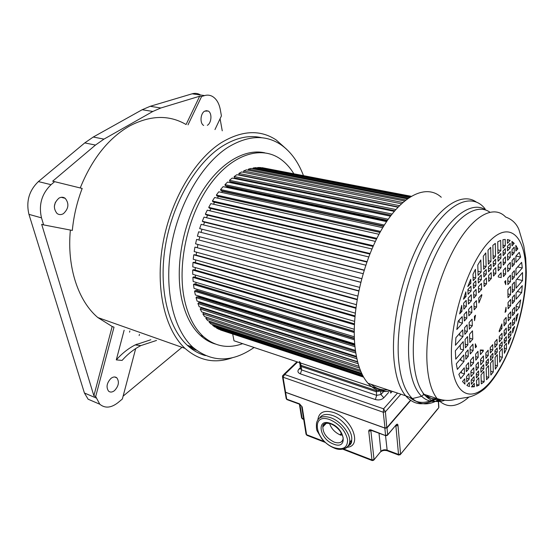 <?xml version="1.0" encoding="UTF-8"?>
<svg xmlns="http://www.w3.org/2000/svg" width="554" height="554" viewBox="0 0 554 554"><rect width="100%" height="100%" fill="white"/><g stroke="black" fill="none" stroke-linecap="round" stroke-linejoin="round"><path stroke-width="0.83" d="M54.631 181.664L82.186 188.443C76.985 202.051 73.696 216.046 72.318 230.436L43.627 224.896L41.495 217.861C38.524 204.883 41.709 193.824 51.044 184.69L54.631 181.664L52.665 181.186L95.468 145.065L84.748 142.911L93.252 137.032L142.17 109.727L150.21 106.299L160.854 107.988L199.675 96.216L186.082 124.525C169.039 114.609 150.099 115.149 129.269 126.16C108.314 138.396 91.971 158.998 80.233 187.965M84.748 142.911L38.392 181.58C29.071 190.576 25.927 201.504 28.946 214.356L84.416 393.001L88.114 399.205L94.907 402.121M200.015 94.644C197.536 93.294 194.911 93.017 192.148 93.806L150.21 106.299M55.414 202.21L54.34 206.337M95.468 145.065L103.972 139.116L152.821 111.465L160.854 107.988M199.675 96.216L201.608 96.493L204.585 95.586C207.334 94.782 209.945 95.053 212.404 96.41C216.448 98.861 219.079 103.259 220.298 109.609L221.42 115.904L214.966 129.581M188.007 124.851L201.608 96.493M207.334 125.315C211.614 123.002 212.265 113.023 208.242 111.029L204.675 111.146C200.368 113.397 199.682 123.438 203.678 125.439M220.083 118.736L222.251 130.813M182.01 347.323L123.113 396.145M232.86 357.565C215.298 363.971 199.357 360.91 185.029 348.39C165.078 329.99 155.148 288.953 162.668 244.882C170.175 200.839 194.454 159.697 221.351 142.634C241.939 130.322 260.214 129.421 276.19 139.947L286.868 149.49M70.372 230.062C66.785 267.27 78.329 301.196 97.823 317.546L112.164 326.5L93.868 395.771L41.682 224.342L43.627 224.896M93.868 395.771L95.69 396.539L114.013 327.165L112.164 326.5M139.449 334.374L139.137 335.565M136.886 344.089L136.616 345.107M135.695 348.584L122.358 399.019L117.995 402.64C111.091 408 105.018 408.527 99.782 404.219L95.69 396.539M124.138 330.219L116.298 359.892L122.081 360.419C127.683 354.103 133.943 349.165 140.861 345.592L156.519 340.447M129.553 332.151L129.865 330.967M110.987 378.375C106.777 382.89 105.959 387.142 108.542 391.124C110.246 392.516 112.24 392.343 114.519 390.612C118.701 386.062 119.484 381.824 116.873 377.883C115.204 376.533 113.238 376.699 110.987 378.375M58.946 198.145C53.62 203.096 52.983 208.207 57.027 213.477C59.001 214.91 61.134 214.966 63.426 213.657C68.71 208.643 69.298 203.533 65.199 198.318C63.281 196.954 61.196 196.899 58.946 198.145M150.861 339.747L135.148 344.941C128.209 348.542 121.922 353.528 116.298 359.892M261.848 137.766C249.342 134.733 236.073 137.607 222.036 146.394C196.047 163.008 172.668 202.812 165.487 245.339C158.278 287.886 167.904 327.49 187.231 345.218C192.792 350.343 198.858 353.805 205.43 355.62M254.085 347.483C231.988 362.822 211.503 362.697 192.653 347.116C173.423 329.374 163.894 289.631 171.165 246.89C178.423 204.17 201.815 164.157 227.763 147.433C247.714 135.308 265.421 134.393 280.871 144.691C290.732 151.554 298.246 161.837 303.426 175.528M264.826 152.828C244.307 148.105 218.151 163.797 200.098 194.904C182.051 225.963 174.808 269.043 181.968 300.178C185.652 315.738 191.809 327.497 200.444 335.44C204.994 339.574 209.938 342.434 215.284 344.013M242.638 343.66C228.096 348.965 214.938 346.541 203.173 336.368C194.558 328.418 188.422 316.646 184.766 301.057C176.747 266.349 187.051 217.05 209.183 185.798C231.288 154.407 260.789 145.155 280.276 158.915C285.518 162.578 290.019 167.495 293.786 173.672M190.957 348.362L195.597 349.664M208.872 340.765L208.664 341.299M201.621 336.486L201.919 335.939M209.772 341.866L209.945 341.423M193.762 348.127L188.782 346.395M196.317 350.225L190.036 347.642M207.224 340.488L207.459 339.824M206.026 338.771L205.79 339.602M201.704 336.555L202.092 336.001M411.144 196.268L262.111 167.89M410.694 196.538L260.276 167.537L257.672 167.523L257.61 168.014M409.358 197.39L255.747 167.654L253.074 168.014L253.019 168.797M407.259 198.851L251.101 168.423L248.386 169.164L248.372 170.244M404.545 200.963L246.385 169.849L243.642 170.978L243.712 172.356M401.387 203.747L241.634 171.941L238.892 173.444L239.044 174.815L398.181 206.926M397.911 207.21L236.89 174.683L234.162 176.56L234.397 177.882L394.739 210.742M235.457 178.104L235.575 178.755M394.226 211.351L232.181 178.063L229.501 180.299L229.827 181.567L391.131 215.222M230.963 181.809L231.101 182.799M390.418 216.164L227.569 182.065L224.959 184.648L225.36 185.846L387.433 220.333M226.607 186.109L226.828 186.781L226.281 187.342M386.567 221.607L223.082 186.656L220.568 189.565L221.046 190.687L383.721 226.046M222.438 190.992L221.725 192.453M382.738 227.666L218.768 191.809L216.372 195.022L216.933 196.054L380.051 232.334M218.505 196.407L217.431 198.103M378.991 234.28L214.661 197.48L212.411 200.977L213.041 201.905L376.478 239.134M214.654 202.272L213.442 204.225M375.37 241.406L210.818 203.623L208.719 207.369L209.426 208.186L373.057 246.398M210.97 208.546L209.779 210.783M371.928 248.975L207.258 210.188L205.347 214.149L206.116 214.841L369.823 254.057M207.605 215.201L206.469 217.701M366.824 262.049L203.145 221.822L202.321 221.247L204.024 217.113L368.708 256.931M204.599 222.175L203.54 224.924M365.744 265.186L201.15 224.328L199.662 228.608L364.089 270.297M201.968 229.411L201.026 232.382M363.071 273.676L198.664 231.78L197.411 236.163L361.658 278.717M199.752 236.835L198.955 239.937M360.744 282.228L196.587 239.397L195.576 243.836L359.518 287.332M197.937 244.466L197.342 247.513M358.763 290.76L194.939 247.098L194.184 251.558L357.718 296.03M196.566 252.208L196.178 255.103M357.136 299.271L194.731 254.708L193.734 254.819L193.242 259.258L356.284 304.652M195.673 259.93L195.472 262.651M355.869 307.671L193.997 262.236L192.986 262.485L192.764 266.855L355.232 313.121M195.257 267.568L195.23 270.082M354.969 315.891L193.706 269.639L192.695 270.02L192.737 274.292L354.56 321.355M195.333 275.047L195.451 277.319M354.422 323.848L193.865 276.855L192.861 277.367L193.166 281.494L354.255 329.277M195.894 282.305L195.991 284.271M354.235 331.458L194.468 283.814L193.484 284.451L194.045 288.399L354.311 336.804M196.954 289.271L196.85 290.864M354.387 338.66L195.507 290.455L194.551 291.21L195.361 294.943L354.712 343.875M198.505 295.905L198.706 296.612L198.173 297.103M354.844 345.377L196.968 296.729L196.04 297.588L197.086 301.078L355.426 350.426M200.555 302.159L199.932 302.92M355.585 351.555L198.831 302.581L197.937 303.537L199.211 306.757L356.409 356.388M202.487 307.789L202.092 308.28M356.554 357.129L201.067 307.962L200.223 309.007L201.711 311.93L357.6 361.707M357.69 362.046L203.664 312.83L202.875 313.959L204.558 316.569L358.944 366.332M206.552 317.213L205.853 318.356L207.715 320.634L360.329 370.204M209.627 321.258L209.135 322.179L211.157 324.111L361.644 373.271M212.999 324.713L212.681 325.399L214.841 326.978L362.731 375.487M363.445 376.796L218.747 329.221L216.469 328.003L216.642 327.566M220.52 329.803L363.653 377.163M232.694 334.076L234.01 340.779L385.806 391.47M410.999 196.351L262.146 167.682M410.029 196.954L257.672 167.523M408.229 198.159L253.074 168.014M405.757 199.994L248.386 169.164M402.765 202.487L243.642 170.978M399.413 205.666L238.892 173.444M395.798 209.523L234.162 176.56M392.038 214.052L229.501 180.299M231.191 182.723L390.494 216.06M388.195 219.232L224.959 184.648M226.828 186.781L387.017 220.942M384.351 225.035L220.568 189.565M222.611 191.393L383.5 226.413M380.563 231.42L216.372 195.022M218.567 196.518L379.996 232.438M376.879 238.338L212.411 200.977M373.354 245.727L208.719 207.369M370.037 253.531L205.347 214.149M366.963 261.668L202.321 221.247M364.165 270.068L199.662 228.608M361.672 278.648L197.411 236.163M360.723 282.311L196.587 239.397M358.715 291.009L194.939 247.098M357.067 299.679L193.734 254.819M355.793 308.253L192.986 262.485M354.899 316.632L192.695 270.02M354.387 324.741L192.861 277.367M354.235 331.313L196.13 284.181M354.235 332.504L193.484 284.451M354.366 338.21L197.21 290.58M354.442 339.851L194.551 291.21M354.775 344.616L198.706 296.612M354.976 346.707L196.04 297.588M355.433 350.488L200.576 302.221M355.806 353.016L197.937 303.537M356.887 358.715L200.223 309.007M358.154 363.749L202.875 313.959M359.532 368.057L205.853 318.356M360.903 371.602L209.135 322.179M362.143 374.317L212.681 325.399M363.085 376.152L216.469 328.003M363.597 377.066L220.457 329.983M392.253 391.339L390.681 393.098L390.459 390.743M514.32 264.223L514.285 257.977L512.097 260.442L512.138 266.703L514.32 264.223L512.118 263.732M514.396 277.09L514.354 270.698L512.187 273.184L512.228 279.59L514.396 277.09L512.208 276.584M514.465 290.047L514.424 282.014L512.27 284.521L512.325 292.567L514.465 290.047L512.305 289.527M514.534 301.078L514.493 294.887L512.36 297.415L512.402 303.62L514.534 301.078L512.381 300.545M514.604 313.1L514.569 307.241L512.45 309.797L512.492 315.662L514.604 313.1L512.471 312.56M514.659 323.058L514.631 317.83L512.526 320.399L512.561 325.634L514.659 323.058L512.54 322.504M514.68 326.472L512.589 328.944L512.616 332.968L514.604 326.451M510.213 247.853L510.172 243.296L507.464 246.267L507.512 250.83L510.213 247.853L507.478 247.264M510.289 257.291L510.241 251.53L507.547 254.521L507.609 260.29L510.289 257.291L507.568 256.689M510.386 268.69L510.331 262.423L507.658 265.435L507.72 271.723L510.386 268.69L507.686 268.081M510.497 281.598L510.442 275.186L507.789 278.226L507.852 284.652L510.497 281.598L507.817 280.968M510.601 294.596L510.532 286.536L507.9 289.603L507.983 297.678L510.601 294.596L507.949 293.945M510.691 305.663L510.643 299.451L508.032 302.546L508.094 308.765L510.691 305.663L508.06 304.998M510.795 317.719L510.746 311.847L508.156 314.963L508.219 320.849L510.795 317.719L508.177 317.047M510.878 327.712L510.836 322.463L508.267 325.607L508.316 330.856L510.878 327.712L508.281 327.019M510.94 335.08L510.906 331.022L508.35 334.18L508.392 338.245L510.94 335.08L508.35 334.381M510.961 337.677L508.42 340.814L508.454 344.159L510.94 337.67M505.393 253.164L505.338 248.594L503.074 251.073L503.136 255.657L505.393 253.164L503.094 252.666M505.504 262.638L505.435 256.862L503.177 259.362L503.254 265.151L505.504 262.638L503.219 262.125M505.636 274.091L505.56 267.797L503.323 270.317L503.406 276.626L505.636 274.091L503.364 273.565M506.197 323.301L506.127 317.407L503.967 320.018L504.043 325.918L506.197 323.301L504.001 322.726M506.314 333.328L506.252 328.065L504.105 330.69L504.175 335.959L506.314 333.328L504.133 332.739M506.398 340.724L506.349 336.652L504.216 339.29L504.265 343.369L506.398 340.724L504.223 340.128M506.488 348.757L506.425 343.293L504.299 345.945L504.396 353.279L506.488 348.757L504.327 348.154M500.934 258.081L500.864 253.49L497.991 256.641L498.067 261.239L500.934 258.081L498.004 257.43M501.072 267.596L500.989 261.793L498.129 264.957L498.219 270.774L501.072 267.596L498.157 266.931M502.09 338.522L502.014 333.245L499.293 336.569L499.376 341.86L502.09 338.522L499.313 337.76M502.194 345.938L502.139 341.853L499.431 345.197L499.5 349.29L502.194 345.938L499.452 345.177M502.36 357.337L502.236 348.521L499.542 351.873L499.708 362.164L502.36 357.337L499.618 356.547M495.685 263.87L495.601 259.258L493.212 261.876L493.295 266.495L495.685 263.87L493.24 263.316M495.851 273.42L495.747 267.596L493.372 270.227L493.482 276.065L495.851 273.42L493.42 272.859M497.125 344.63L497.028 339.332L494.764 342.095L494.867 347.4L497.125 344.63L494.805 343.979M497.257 352.074L497.187 347.974L494.937 350.751L495.013 354.858L497.257 352.074L494.951 351.416M497.506 365.82L497.305 354.664L495.068 357.448L495.29 369.186L497.506 365.82L495.214 365.155M491.135 268.884L491.038 264.258L488.406 267.139L488.51 271.779L491.135 268.884L488.427 268.261M491.336 278.475L491.211 272.623L488.593 275.525L488.725 281.384L491.336 278.475L488.642 277.838M492.825 349.92L492.714 344.609L490.221 347.649L490.345 352.967L492.825 349.92L490.255 349.193M492.977 357.385L492.894 353.272L490.422 356.333L490.512 360.446L492.977 357.385L490.429 356.651M493.282 371.983L493.032 359.982L490.574 363.05L490.844 375.072L493.282 371.983L490.754 371.235M486.308 274.202L486.197 269.556L483.732 272.249L483.857 276.91L486.308 274.202L483.774 273.607M486.544 283.828L486.398 277.956L483.954 280.67L484.106 286.55L486.544 283.828L484.016 283.219M488.268 355.523L488.136 350.19L485.816 353.036L485.948 358.369L488.268 355.523L485.858 354.83M488.448 363.015L488.351 358.888L486.038 361.741L486.142 365.875L488.448 363.015L486.052 362.309M488.794 377.399L488.51 365.619L486.211 368.479L486.502 379.725L488.794 377.399L486.419 376.685M481.364 279.652L481.239 274.985L478.185 278.33L478.324 283.004L481.364 279.652L478.199 278.897M481.634 289.313L481.468 283.419L478.434 286.785L478.608 292.692L481.634 289.313L478.483 288.544M483.6 361.263L483.455 355.91L480.574 359.435L480.734 364.795L483.6 361.263L480.602 360.384M483.808 368.777L483.697 364.636L480.83 368.175L480.955 372.323L483.808 368.777L481.017 367.946M484.168 381.789L483.877 371.388L481.031 374.94L481.294 383.88L484.168 381.789L481.204 380.882M475.948 285.622L475.803 280.94L473.317 283.655L473.469 288.35L475.948 285.622L473.358 284.991M476.246 295.33L476.066 289.41L473.594 292.145L473.788 298.073L476.246 295.33L473.677 294.686M476.613 307.048L476.412 300.607L473.961 303.363L474.176 309.818L476.613 307.048L474.065 306.39M478.178 357.323L477.991 351.312L475.63 354.158L475.824 360.183L478.178 357.323L475.706 356.61M478.49 367.544L478.324 362.178L475.983 365.044L476.163 370.418L478.49 367.544L476.045 366.817M478.725 375.086L478.601 370.938L476.274 373.811L476.405 377.966L478.725 375.086L476.288 374.345M479.044 385.169L478.808 377.703L476.495 380.591L476.675 386.166L479.044 385.169L476.62 384.421M474.411 386.754L474.293 383.326L471.447 386.914L474.411 386.754L472.119 386.041M471.198 380.072L471.35 384.247L474.203 380.702L474.065 376.54L471.198 380.072M470.879 371.277L471.073 376.672L473.947 373.14L473.76 367.759L470.879 371.277M470.484 360.356L470.699 366.402L473.594 362.891L473.386 356.852L470.484 360.356M470.014 347.587L470.249 353.985L473.164 350.502L472.95 344.117L470.014 347.587M469.529 334.277L469.834 342.587L472.777 339.117L472.493 330.828L469.529 334.277M469.106 322.56L469.342 329.18L472.32 325.745L472.091 319.139L469.106 322.56M468.622 309.374L468.857 315.856L471.863 312.449L471.641 305.981L468.622 309.374M468.213 298.114L468.428 304.07L471.454 300.683L471.253 294.742L468.213 298.114M467.901 289.59L468.075 294.306L471.122 290.947L470.962 286.238L467.901 289.59M466.406 306.32L466.184 300.358L463.629 303.19L463.864 309.167L466.406 306.32L463.726 305.628M466.856 318.128L466.613 311.639L464.072 314.492L464.335 320.995L466.856 318.128L464.19 317.414M467.361 331.472L467.112 324.845L464.598 327.726L464.861 334.36L467.361 331.472L464.716 330.745M467.867 344.893L467.555 336.576L465.062 339.477L465.395 347.808L467.867 344.893L465.249 344.152M468.303 356.312L468.061 349.906L465.595 352.829L465.852 359.241L468.303 356.312L465.699 355.55M468.774 368.742L468.546 362.69L466.101 365.633L466.343 371.692L468.774 368.742L466.198 367.967M469.162 379.026L468.961 373.625L466.537 376.581L466.752 381.99L469.162 379.026L466.6 378.237M469.446 386.574L469.293 382.433L466.884 385.404L468.642 386.325M515.843 245.38L515.864 251.059L517.838 248.857L515.843 245.38M520.635 257.056L519.271 252.361L515.892 256.17L515.919 262.409L520.635 257.056L516.003 256.045M522.284 267.97L521.646 262.347L515.954 268.87L515.982 275.255L522.284 267.97L517.651 266.924M522.547 280.539L522.54 272.561L516.003 280.172L516.044 288.191L522.547 280.539L516.834 279.202M521.674 292.547L522.29 285.649L516.065 293.024L516.093 299.208L521.674 292.547L517.353 291.501M519.41 307.262L520.705 299.853L516.12 305.372L516.148 311.216L519.41 307.262L516.127 306.438M464.958 384.151L464.737 378.784L462.507 381.505L464.958 384.151M458.83 374.386L460.672 378.576L464.536 373.888L464.287 367.814L458.83 374.386M456.295 363.846L457.355 369.393L464.023 361.423L463.76 354.996L456.295 363.846M455.353 350.779L455.748 359.165L463.56 349.976L463.213 341.631L455.353 350.779M455.9 337.691L455.43 345.267L463.006 336.513L462.735 329.865L455.9 337.691M458.158 321.161L456.815 329.533L462.458 323.127L462.188 316.618L458.158 321.161M514.257 252.859L514.223 247.126L512.014 249.57L512.055 255.318L514.257 252.859L512.034 252.382M461.731 305.351L459.626 313.896L461.974 311.286L461.731 305.351M516.196 321.126L518.059 313.633L516.176 315.946L516.196 321.126M463.469 299.243L466.039 296.549L465.859 291.861L463.469 299.243M467.791 286.543L470.858 283.239L470.72 279.299L467.791 286.543M473.005 274.23L473.22 280.663L475.706 277.949L475.443 269.313L473.005 274.23M477.79 264.985L478.095 275.345L481.156 272.007L480.824 259.937L477.79 264.985M483.323 256.218L483.656 269.279L486.128 266.592L485.796 252.901L483.323 256.218M488.019 250.214L488.337 264.182L490.976 261.301L490.685 247.368L488.019 250.214M492.887 245.318L493.15 258.933L495.546 256.315L495.318 243.386L492.887 245.318M497.748 241.8L497.942 253.704L500.823 250.56L500.678 240.394L497.748 241.8M502.928 239.716L503.032 248.15L505.31 245.678L505.234 239.411L502.928 239.716M507.395 239.529L507.436 243.358L510.151 240.353L507.395 239.529M511.958 241.385L511.993 245.893L514.202 243.338L511.958 241.385M475.422 347.808L476.502 346.513L475.29 343.805L475.422 347.808M474.39 316.5L474.529 320.655L475.505 315.226L474.39 316.5M483.323 351.077L483.296 350.114L480.297 349.969L480.429 354.588L483.323 351.077L480.304 350.211M478.76 297.962L478.905 302.92L481.807 295.607L481.772 294.569L478.76 297.962M501.945 328.467L501.882 323.917L499.196 330.835L499.216 331.784L501.945 328.467L500.359 328.044M498.302 275.961L498.323 276.986L501.211 277.637L501.141 272.769L498.302 275.961M506.058 311.203L506.017 307.283L505.068 312.387L506.058 311.203L505.352 311.023M505.705 280.608L504.694 281.771L505.754 284.666L505.705 280.608M441.268 197.259C426.732 183.873 402.433 194.641 382.482 228.096C362.524 261.398 350.89 312.878 355.121 347.995C357.101 364.013 361.388 375.771 367.988 383.278C374.428 390.286 381.921 392.807 390.473 390.84M387.745 389.843C381.623 390.466 376.09 388.624 371.132 384.317M410.362 397.98C417.252 403.381 425.084 403.811 433.851 399.275M434.731 398.804L435.839 398.16M437.258 398.645C431.995 399.344 427.286 397.737 423.124 393.832M426.393 395.071C430.396 398.721 434.904 400.244 439.924 399.635M510.151 240.394L507.402 239.82M505.31 245.678L502.997 245.18M500.823 250.56L497.88 249.923M495.546 256.315L493.088 255.775M490.976 261.301L488.254 260.692M486.128 266.592L483.573 266.003M481.156 272.007L477.977 271.266M475.706 277.949L473.109 277.332M470.858 283.239L469.238 282.852M510.151 240.353L507.402 239.778M514.202 243.455L511.972 242.984M471.122 290.947L467.922 290.151M466.039 296.549L464.439 296.141M514.202 243.338L511.965 242.867M517.838 248.857L515.857 248.434M471.454 300.683L468.275 299.873M461.974 311.286L460.332 310.849M471.863 312.449L468.705 311.618M462.458 323.127L459.231 322.248L459.134 320.053M481.024 295.414L481.807 295.607M472.32 325.745L469.19 324.893M463.006 336.513L459.806 335.613L459.709 333.328M472.777 339.117L469.674 338.252M463.56 349.976L460.388 349.055L460.215 345.121M476.502 346.513L475.367 346.188M473.164 350.502L470.09 349.616M464.023 361.423L460.88 360.488L460.796 358.514M473.594 362.891L470.54 361.984M464.536 373.888L461.413 372.939L461.35 371.36M473.947 373.14L470.914 372.226M474.203 380.702L471.392 379.836M303.045 419.143L302.103 418.277L303.613 418.838M373.528 460.367L380.917 451.371L379.005 433.221M343.542 448.969L371.976 459.945L372.122 460.526M380.002 452.445L374.026 459.806L372.357 460.603M307.518 435.562L306.584 434.696L324.346 441.552M299.499 403.818L302.193 406.906L299.499 403.818L286.737 399.157L287.256 399.711M400.05 454.869L437.66 408.866M410.68 400.466L386.997 427.965L387.668 434.786L396.221 424.779C397.163 423.824 397.744 423.997 397.959 425.292L397.045 425.777L395.646 425.631M385.529 435.603L387.211 450.741C384.594 450.111 382.495 450.416 380.917 451.662L380.917 451.371C382.523 449.827 384.545 449.412 386.99 450.111L398.527 454.439L398.866 455.104M386.055 435.763L371.097 429.946C369.615 429.516 368.832 429.918 368.742 431.144L370.855 430.596L374.019 459.522L371.976 459.945L368.756 431.296L371.554 430.5M340.523 435.07C335.025 432.632 331.368 428.775 329.554 423.491M340.606 435.105L340.468 434.052L341.368 434.391L341.119 435.285M340.468 434.052L340.08 434.897M400.861 394.199L385.397 411.781L383.243 412.224L383.597 408.824L385.397 411.781L386.796 427.709M385.009 428.048L383.243 412.224L283.052 377.226L282.464 376.478L282.755 375.46L284.611 374.497L283.052 377.226L285.573 392.26L384.829 427.993L386.955 427.556L410.445 400.3M299.576 362.669L299.756 363.798L300.961 365.335L376.187 390.584L380.466 389.684M299.395 361.478L300.607 363.015L375.937 388.174M93.252 137.032L103.972 139.116M152.821 111.465L142.17 109.727M204.585 95.586L192.148 93.806M84.416 393.001L96.126 397.98M41.495 217.861L28.946 214.356M38.392 181.58L51.044 184.69M451.531 359.172L451.552 359.671C453.484 397.73 473.455 403.935 492.077 379.712C510.774 355.924 525.573 308.779 525.767 273.254L525.767 272.79C526.092 237.188 510.227 219.661 489.334 241.454C468.4 262.679 449.439 321.195 451.531 359.172M427.086 364.04C424.835 330.142 436.58 280.331 454.696 247.867C472.797 215.264 493.773 204.384 505.636 217.029C511.986 219.294 516.411 223.477 518.918 229.585L523.786 245.934L525.725 258.254L526.3 272.076C526.023 313.315 506.619 368.597 484.584 388.832C477.825 394.219 471.253 397.19 464.868 397.73L455.665 399.254C450.125 401.013 443.934 400.791 437.099 398.575C431.608 391.553 428.284 380.238 427.127 364.629L427.086 364.04M468.622 397.322C456.254 408.014 445.748 408.43 437.099 398.575L424.073 394.31C429.71 400.999 436.434 403.049 444.246 400.473M489.798 212.154C476.876 202.819 456.011 216.129 438.803 248.559C421.594 280.871 411.089 328.141 413.665 360.509L413.7 360.91C415.022 376.214 418.485 387.35 424.073 394.31L421.642 396.311C414.801 389.663 410.583 377.69 408.984 360.384L408.956 359.982C406.241 327.31 416.809 279.597 434.239 246.966C451.662 214.232 472.867 200.777 486.052 210.16M441.289 399.995C433.872 402.793 427.321 401.567 421.642 396.311L412.418 398.555C419.122 404.503 426.829 405.445 435.541 401.366L438.616 399.746M485.062 208.837C472.493 192.626 449.156 201.421 428.803 235.436C408.436 269.265 395.397 323.571 398.638 360.169L398.672 360.578C400.445 378.929 405.029 391.588 412.418 398.555L405.639 395.785C399.469 388.285 395.598 376.374 394.005 360.052L393.97 359.643C390.854 325.115 401.948 274.784 420.534 240.478C439.121 206.053 461.849 192.065 476.108 201.905M434.932 399.51C423.575 406.214 413.81 404.974 405.639 395.785L367.988 383.278M299.395 404.15L301.528 417.494L302.103 418.277L299.887 404.365M299.97 404.372L286.93 399.593L286.183 398.672M285.116 392.239L286.155 398.395L286.737 399.157L285.642 392.647L285.061 391.893M285.719 392.384L384.954 428.117M395.556 425.548L387.668 434.98L385.556 435.222L384.871 428.401L386.824 427.736M302.193 406.906L306.584 434.696L305.988 433.865L301.653 406.47M347.143 447.272C362.496 446.344 352.392 418.748 334.083 412.661L333.799 412.55C324.277 409.766 318.966 412.148 317.858 419.703M387.599 450.887L398.658 455.042L400.57 454.273L438.72 407.813L438.373 401.539M438.858 407.349L438.83 406.837M397.959 425.292L400.57 454.017L398.527 454.439L395.84 425.486M371.097 429.946L371.256 430.396L370.287 430.59L371.111 430.347M395.93 425.299L396.955 424.641L396.221 424.773M371.256 430.396L385.709 435.673L387.668 434.98L387.121 435.548M350.779 443.899L349.387 443.373M349.449 443.186L350.883 443.733M326.001 423.242L323.875 424.606L322.844 426.961C322.975 433.311 326.749 438.353 334.159 442.085L334.512 442.217C339.36 443.678 342.22 442.535 343.092 438.782C343.528 437.972 342.524 435.437 340.08 431.157C337.511 427.743 334.422 425.327 330.814 423.886C323.273 421.795 322.449 425.77 322.844 426.961L326.368 423.194M330.634 423.457C315.988 417.661 319.243 439.093 333.508 444.073C348.141 450.291 345.377 428.498 330.634 423.457M334 447.632C314.831 440.915 310.33 412.038 330.122 419.766C339.637 424.156 345.461 430.804 347.587 439.703C347.628 447.722 343.099 450.367 334 447.632M348.237 445.679L350.98 442.563L351.651 440.146L349.657 442.39C349.255 447.154 342.192 451.745 334.166 448.034C329.457 446.102 325.309 442.985 321.708 438.678L317.29 431.171C316.486 430.063 316.23 427.363 316.528 423.055C318.01 417.051 322.767 415.278 330.786 417.751L331.036 417.848C341.25 421.456 351.07 434.412 349.657 442.39C349.11 445.894 347.157 448.061 343.799 448.892M348.397 445.866C350.807 444.578 351.887 442.674 351.651 440.146C353.071 432.168 343.279 419.246 333.079 415.666L332.829 415.569C326.528 413.492 322.123 414.302 319.603 418.007M385.051 428.055L386.373 427.951M282.519 376.824L284.991 391.498L285.767 392.329M297.616 362.018L284.611 374.497L383.597 408.824L397.516 393.091M388.631 392.412L383.811 397.8C381.567 399.836 378.742 400.41 375.335 399.531L300.372 373.874C297.713 372.697 297.249 371.09 298.973 369.047L300.358 367.704M298.973 369.047L300.503 368.957M300.607 363.015L300.961 365.335M381.394 389.995L380.556 390.916L380.923 394.51L384.164 390.923M375.335 399.531L376.685 395.376L380.923 394.51L383.811 397.8M380.556 390.916L376.311 391.782L376.464 390.667M376.685 395.376L376.311 391.782L301.141 366.492L301.674 369.954L376.685 395.376M300.046 365.675L300.469 368.41L301.674 369.954L300.372 373.874M301.258 365.439L301.141 366.492L299.97 364.684M97.823 317.546L185.029 348.39M99.782 404.219L88.114 399.205M65.199 198.318L61.231 197.307M135.148 344.941L140.861 345.592M116.873 377.883L114.602 376.969M187.231 345.218L192.653 347.116M200.444 335.44L203.173 336.368M208.242 111.029L205.873 110.662M303.696 419.385L302.449 418.914L301.556 417.792M372.122 460.533L342.711 449.162M325.274 442.424L306.916 435.326L306.023 434.191M438.858 407.342L438.505 401.532M349.221 443.837L350.474 444.308M285.012 391.747L285.615 392.35L384.864 428.083L386.955 427.591L410.466 400.313M296.992 361.81L283.669 374.587"/></g></svg>
